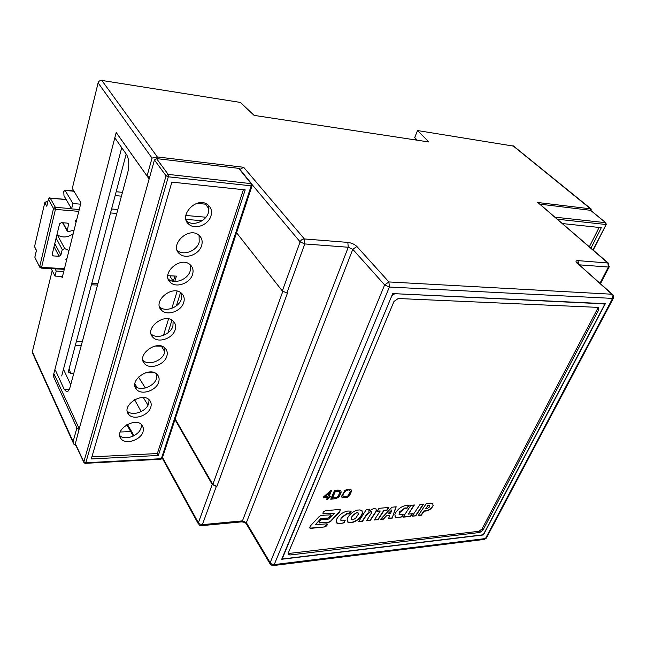 <?xml version="1.0" encoding="UTF-8"?>
<svg xmlns="http://www.w3.org/2000/svg" width="646" height="646" viewBox="0 0 646 646"><rect width="100%" height="100%" fill="white"/><g stroke="black" fill="none" stroke-linecap="round" stroke-linejoin="round"><path stroke-width="0.97" d="M590.686 210.33L539.685 204.12M606.263 224.356L592.963 249.913M562.295 223.548L601.321 227.691L590.961 248.185M589.354 246.804L599.117 227.457M554.857 217.161L605.625 222.676L606.045 223.718M590.299 210.111L605.625 222.676L605.859 224.493L557.232 219.196M539.838 204.12L555.625 217.815M55.023 375.988L53.23 375.996L116.191 132.478L147.054 175.987L152.036 158.084L98.111 82.882L72.304 188.406L80.928 202.852L62.194 277.707L61.515 276.415M98.111 82.882C98.725 81.138 99.968 80.322 101.826 80.435L240.425 102.439L254.112 115.384L428.863 141.975L417.518 130.549L513.635 146.133M417.3 140.214L414.724 137.574L417.518 130.549M241.499 521.823L242.452 520.87L202.368 524.665L199.533 523.946L198.379 522.775L162.493 457.457M199.186 524.996L198.379 522.775L212.243 484.5L174.985 419.569M175.195 418.947L212.825 484.46L216.895 486.373L216.321 486.414L202.368 524.665L201.455 525.674L199.251 525.053M79.038 429.485L76.906 427.902L53.23 375.996M76.906 427.902L73.095 441.581L73.814 444.117L76.042 445.716M32.566 353.136L32.357 351.804L52.205 270.626M216.321 486.414L212.243 484.5M270.916 564.911L270.157 562.69L246.376 522.671L246.554 524.237L270.06 563.837M484.298 539.418L485.469 538.546L274.219 564.612L273.201 565.581M147.999 405.163L143.307 397.556M137.097 387.511L134.893 383.934M145.35 387.98L138.486 377.03M270.997 564.628L271.385 563.91L270.157 562.69L384.628 284.918L388.9 281.947L389.385 287.042L384.628 284.918L352.789 249.324L246.376 522.671L242.452 520.87L348.259 247.248L304.775 243.938L300.115 241.854C301.004 239.973 302.425 239.004 304.363 238.947L304.775 243.938L286.872 293.026L287.478 293.05L216.895 486.373M613.272 298.436L389.385 287.042L274.219 564.612L271.385 563.91M483.45 534.928L281.696 559.266L392.736 293.591L605.342 303.685L483.45 534.928L483.127 534.517M486.503 537.763L486.268 538.175M486.22 538.223L485.469 538.546L612.497 298.581L611.932 294.229L612.957 294.842M61.709 375.948L121.731 147.692M134.586 399.704L141.167 411.599M613.442 298.121L486.285 538.183L484.411 539.402L273.29 565.573L270.957 564.951M236.565 232.77L282.334 290.975L286.872 293.026M152.036 158.084L157.333 156.946L101.826 80.435M147.054 175.987L149.541 177.529M239.981 169.422L243.671 167.29L157.333 156.946L156.857 158.641M609.154 266.919L608.395 267.048L607.878 262.995L608.807 263.552M609.291 266.661L600.441 283.707M538.393 203.006L607.878 262.995L577.952 260.621L578.646 264.343M590.113 210.087L590.727 208.852L537.488 202.473M512.867 145.689L591.187 209.336M378.992 508.354L377.038 511.285L380.26 510.97L374.268 520.022L378.112 519.626L384.007 510.606L387.011 510.316L388.916 507.409L378.992 508.354M366.355 509.492L358.651 521.645L362.543 521.241L366.468 515.145L370.683 511.608L371.725 511.68L371.821 512.431L366.589 520.797L370.336 520.418L375.043 513.263L376.287 510.873L376.02 508.878L373.566 508.612L368.713 511.139L369.795 509.161L366.355 509.492M310.266 526.07L309.862 528.081L310.726 528.371L324.728 526.926C326.787 526.135 327.562 525.101 327.046 523.833L315.426 524.649L321.078 518.754L328.846 517.995C330.809 517.058 331.503 516.009 330.922 514.822L321.264 515.387L319.277 516.469L310.266 526.07M339.344 523.849L336.865 523.098L336.267 520.264L337.067 518.455C339.626 514.386 343.236 511.907 347.895 511.018L351.23 511.131L349.066 513.966L346.991 513.836L341.274 518.035L340.87 518.94L341.023 520.531L342.307 520.854L345.311 520.103L344.116 522.784L339.344 523.849L336.421 522.549M386.284 516.057L383.425 519.126L380.413 519.432L391.952 507.215L396.192 506.819L392.17 518.173L388.569 518.544L389.651 515.718L386.106 515.807L383.425 519.126M410.872 505.309L403.039 517.171L410.719 516.388L412.439 513.707L408.337 514.119L414.385 504.978L410.872 505.309M426.11 503.848L418.237 515.54L421.321 515.225L424.034 511.188L426.037 510.994C428.669 510.631 430.85 509.209 432.57 506.739L433.143 505.576L432.618 503.509L430.543 503.137L426.11 503.848M335.863 498.647L330.752 499.237L334.563 490.403C337.398 489.951 339.425 489.999 340.628 490.54L341.209 492.05L339.643 495.91L338.431 497.242L335.863 498.647L330.857 498.995M288.14 553.533L478.831 531.311L482.037 528.985L597.405 309.054L597.784 307.367L398.202 298.517L393.987 301.456L288.294 552.976L288.439 554.575L288.181 554.139M327.732 499.495L326.529 499.6L327.433 497.485L323.186 497.848L323.614 496.847L330.55 490.726L331.535 490.645L329.064 496.386L330.381 496.281L329.953 497.275L328.636 497.38L327.732 499.495L326.634 499.358M342.469 497.791L341.564 496.306L344.754 490.621C347.007 489.111 349.001 488.731 350.73 489.507L351.634 490.992L349.518 495.724L347.168 497.444L342.469 497.791L341.823 497.137M415.774 515.839L412.148 516.211L420.062 504.429L423.631 504.09L415.774 515.839L412.334 515.928M397.524 517.842L395.417 517.236L394.868 514.361L395.691 512.609C398.259 508.685 401.707 506.303 406.035 505.463L409.112 505.576L406.972 508.313L405.066 508.184L399.171 513.094L399.301 514.692L403.209 514.24L401.974 516.832L397.524 517.842L394.989 516.743M349.801 522.784L347.677 522.057L347.128 519.085L347.863 517.422C350.067 513.78 353.297 511.349 357.545 510.13L359.798 509.912L361.881 510.59L362.463 513.457L361.526 515.532C359.386 519.077 356.245 521.419 352.11 522.541L349.801 522.784L347.241 521.516M328.903 522.339L319.269 522.929C318.696 521.75 319.39 520.7 321.345 519.78L329.113 519.013L334.749 513.142L323.153 513.885C322.612 512.577 323.388 511.527 325.487 510.728L339.425 509.428L340.208 509.694L339.812 511.753L330.865 521.265L328.903 522.339L319.059 522.63M603.784 303.612L604.26 305.227L483.83 533.741L482.231 534.904L283.481 558.863L282.673 558.653L282.601 557.861L392.082 295.149M604.115 303.911L603.582 303.604M394.189 293.664L603.865 303.854M394.448 293.946L392.332 295.424M597.776 307.367L598.293 307.48L598.576 310.096L597.405 309.054M482.037 528.985L482.958 530.148L598.576 310.096M482.958 530.148L479.752 532.482L478.831 531.311M289.238 553.63L290.038 554.987L479.752 532.482M290.038 554.987L288.439 554.575M324.801 496.75L329.436 492.276L324.801 496.75L327.861 496.491L329.581 492.494M323.291 497.606L327.433 497.485M330.13 496.298L329.807 497.057L328.636 497.38M328.491 497.162L327.587 499.277M331.285 490.661L329.064 496.386M339.513 491.541L338.867 491L335.25 491.122L332.335 497.872L337.188 497.089L338.375 495.918L339.796 492.123L339.408 491.436L335.395 491.34L332.48 498.09M340.822 490.742L341.064 491.832L339.497 495.692L335.718 498.429M349.954 490.661L349.534 490.209C347.75 488.424 341.863 492.567 342.961 496.273L343.381 496.798L347.79 496.08L350.285 491.566L349.68 490.419C347.895 488.634 342.009 492.785 343.115 496.483M351.222 489.934L351.489 490.782L349.373 495.506L347.023 497.234L342.323 497.582M423.267 504.13L415.596 515.589M425.674 508.757L427.773 505.713L429.606 505.713L429.445 507.021L427.046 508.62L425.674 508.757L427.773 505.713M427.587 505.463L429.42 505.471M418.422 515.258L421.144 514.983L423.857 510.946L425.859 510.752C428.484 510.38 430.664 508.967 432.392 506.496L433.143 505.576M432.957 505.333L432.796 503.678M408.337 514.119L414.021 505.01M403.225 516.889L410.533 516.138L412.075 513.748M402.838 514.402L401.796 516.582L399.147 517.672M398.97 517.43L397.347 517.591M408.837 505.447L406.786 508.063L404.889 507.942L399.406 511.979L399.066 514.394M388.407 513.699L391.888 509.88L390.539 513.489L388.23 513.449L391.888 509.88M383.248 518.875L380.696 519.134M386.106 515.807L389.651 515.718M395.909 506.844L392.17 518.173M391.993 517.922L388.674 518.262M344.956 520.256L343.947 522.525L341.096 523.672M340.926 523.413L339.174 523.591M350.956 511.002L348.888 513.707L346.813 513.578L341.096 517.777L340.789 520.208M351.198 519.4L351.497 517.131L353.564 514.854L356.665 512.779L358.142 512.956L358.239 514.305L355.833 518.011L352.926 519.917L351.424 519.699L351.666 517.389M351.497 517.131L353.564 514.854M353.386 514.596L356.665 512.779M356.487 512.52L357.408 512.706M357.23 512.448L358.175 512.989M362.148 510.865L362.285 513.207L361.356 515.274C359.208 518.819 356.075 521.16 351.941 522.283L352.11 522.541M351.941 522.283L349.631 522.525M309.668 527.79L310.726 528.371M315.426 524.649L320.909 518.488L328.846 517.995M328.677 517.729L330.954 514.862M310.556 528.105L324.728 526.926M324.567 526.668L327.07 523.858M340.248 509.726L339.643 511.495L330.695 521.007L328.733 522.081M334.749 513.142L322.943 513.586M368.713 511.139L369.464 509.193M366.775 520.506L370.158 520.159L376.287 510.873M376.109 510.623L376.142 509M358.837 521.346L362.366 520.991L366.29 514.886L370.505 511.349L371.7 511.656M374.462 519.731L377.934 519.376L383.829 510.356L386.833 510.065L388.553 507.441M377.232 510.994L380.26 510.97M54.28 374.373L79.224 428.823L75.259 444.044L83.94 462.576L83.843 461.866L85.781 462.786L168.323 176.802L166.062 175.793L168.17 174.38L156.518 158.601L154.451 159.982L149.137 178.982L116.7 133.246M135.022 435.097L133.536 435.154M239.723 169.099L238.737 168.364L156.518 158.601M115.327 138.559L126.673 154.733C129.055 159.134 129.402 165.142 127.722 172.757L70.115 387.002C69.211 390.16 68.056 391.751 66.643 391.767L64.229 389.368L55.37 370.166M63.243 370.142L63.857 370.142L70.721 384.733M119.712 435.557C124.831 440.943 139.035 435.743 141.094 427.83L141.426 424.551M127.222 411.139C132.438 416.63 146.634 411.462 148.742 403.387L149.048 399.729M134.949 386.074C140.271 391.678 154.434 386.526 156.59 378.306L156.873 374.22M142.895 360.355C148.338 366.04 162.445 360.912 164.649 352.538L164.891 348M151.083 333.942C156.647 339.707 170.673 334.596 172.934 326.077L173.112 321.038M159.505 306.818C165.206 312.632 179.136 307.536 181.445 298.88L181.542 293.3M168.194 278.943L168.235 278.975C174.089 284.789 187.849 279.678 190.199 270.916L190.199 264.747M177.157 250.301L177.384 250.495C183.496 256.082 196.82 250.931 199.194 242.153L199.073 235.338M186.403 220.851L186.847 221.215C193.194 226.536 206.066 221.328 208.456 212.558L208.182 205.048M245.197 189.892L158.343 455.454L91.296 458.959L171.876 182.107L245.197 189.892M143.089 431.649C140.901 440.104 125.276 445.126 120.931 438.666C113.615 430.155 135.636 416.258 142.104 425.262L143.396 428.193L143.089 431.649M150.793 407.166C148.572 415.701 133.165 420.724 128.586 414.304C120.818 405.72 142.709 391.234 149.638 400.326C151.196 402.224 151.584 404.501 150.793 407.166M158.698 382.028C156.445 390.636 141.296 395.667 136.459 389.312C128.223 380.688 149.92 365.539 157.358 374.704C159.102 376.715 159.546 379.162 158.698 382.028M166.821 356.212C164.536 364.885 149.67 369.932 144.583 363.666C135.83 355.017 157.277 339.15 165.255 348.356C167.209 350.487 167.734 353.104 166.821 356.212M175.163 329.686C172.853 338.415 158.302 343.486 152.957 337.333C143.654 328.701 164.787 312.034 173.338 321.248C175.534 323.509 176.148 326.319 175.163 329.686M183.747 302.425C181.397 311.186 167.209 316.298 161.597 310.298C151.713 301.714 172.442 284.167 181.615 293.365C184.086 295.747 184.796 298.767 183.747 302.425M192.565 274.397C190.19 283.182 176.39 288.326 170.52 282.512C160.03 274.033 180.266 255.533 190.085 264.65C192.871 267.169 193.695 270.416 192.565 274.397M201.633 245.561C199.243 254.363 185.862 259.547 179.749 253.967C168.614 245.641 188.244 226.092 198.758 235.087C201.891 237.728 202.852 241.224 201.633 245.561M210.967 215.893C208.561 224.687 195.641 229.919 189.286 224.606C177.489 216.499 196.408 195.835 207.641 204.637C211.169 207.398 212.276 211.153 210.967 215.893M91.902 456.883L157.341 453.54L243.389 189.698M252.142 185.507L251.181 185.838L161.347 458.684L85.781 462.786L85.369 463.335L160.886 459.217L162.299 458.062M251.496 183.666L252.093 185.652L162.227 458.264M157.341 453.54L158.343 455.454M238.737 168.364L251.011 183.529L251.181 185.838L168.323 176.802L168.17 174.38L251.512 183.69M239.286 168.566L252.013 184.288M132.018 432.19L130.976 431.601L120.213 432.004M76.721 219.664L75.542 220.795L76.107 222.103M67.031 258.36L65.876 259.498L66.449 260.701M67.677 223.177L68.436 224.533L68.193 223.516L67.289 223.104L61.378 222.644L59.577 223.847L52.132 254.556L52.334 255.477L53.287 255.921L52.269 253.983M68.436 224.533L67.281 231.179L69.049 231.438L74.096 230.154M68.993 250.519L64.786 248.637L62.258 249.558L60.894 255.081L54.781 243.623M54.038 246.675L59.125 256.268L60.894 255.081M59.125 256.268L53.287 255.921M73.224 233.642C67.733 237.631 62.42 238.027 57.284 234.813L64.786 248.637M35.11 257.843L39.721 267.073L41.102 268.114L41.578 267.412L39.713 266.548L53.521 208.513L55.443 209.385L55.346 207.293L53.521 208.513L48.426 199.356L49.936 197.983M36.475 250.914L34.553 246.61L44.8 202.626L46.593 201.431L47.812 201.544M35.005 257.689L39.761 267.202M48.377 199.138L46.803 206.276L44.8 202.626M34.553 246.61L36.467 250.39L34.924 256.971L36.354 250.43M66.118 199.436L49.532 198.023L48.369 199.194L46.803 206.276M170.722 275.834L170.391 276.908L173.257 281.309M126.188 154.039L68.533 370.933L68.686 372.257L70.689 373.218L73.822 373.21M145.1 372.879L154.693 372.831M71.593 208.868L63.97 195.73L63.776 191.652L64.891 190.085L72.909 203.506L71.593 208.868L79.256 209.522M80.597 204.193L72.909 203.506M63.752 271.465L56.25 271.086L55.088 268.849M174.904 276.044L173.298 281.317M174.767 281.462L176.406 276.125L167.782 275.68M62.501 276.464L55.015 276.1L51.187 268.639M56.25 271.086L55.015 276.1M206.639 204.015L205.485 204.168L205.137 203.353M415.443 139.932L416.355 139.245M73.095 441.581L32.357 351.804M282.786 291.443L212.825 484.46M577.782 263.6L611.932 294.229L388.9 281.947L356.891 246.489L352.789 249.324L348.259 247.248L347.823 242.395L304.363 238.947L243.671 167.29M599.972 283.287L608.395 267.048L579.179 264.82M282.334 290.975L300.115 241.854L252.15 184.667M578.194 263.939L612.424 294.342C613.773 295.537 614.039 296.934 613.224 298.533M347.823 242.395C351.521 242.896 354.541 244.261 356.891 246.489M577.314 263.471C575.416 261.565 575.626 260.621 577.952 260.621M79.224 428.823L149.137 178.982M75.162 443.35L83.843 461.866L166.062 175.793L154.451 159.982M133.254 436.074L126.842 424.729M69.3 389.304L64.229 389.368M78.796 211.363L55.443 209.385L41.578 267.412L64.463 268.615M76.276 221.433L75.695 220.431M66.603 260.088L66.053 259.078M66.215 199.606L50.227 198.161L55.346 207.293L71.48 208.682M62.896 222.757L67.047 230.186M62.258 249.558L56.105 238.148M46.593 201.431L47.465 203.022M167.984 332.876L171.941 320.174M176.406 305.816L180.541 292.541M74.015 191.264L65.246 190.425M110.531 212.93L116.781 213.463M185.935 219.357L202.085 220.73M97.893 283.683L91.797 283.408M111.588 208.973L117.838 209.522M185.806 215.465L205.937 217.226M196.901 203.353L205.485 204.168L209.005 208.852M115.149 195.568L121.432 196.166M122.457 192.346L116.167 191.733M82.325 341.597L76.349 341.524M177.149 291.185L171.836 308.36M168.574 318.906L163.462 335.403M154.701 346.111L161.427 346.183L164.843 351.86M75.356 345.263L81.323 345.327M70.689 373.218L69.049 368.995M606.223 224.445L593.198 250.115M590.476 210.16L605.803 222.725M606.247 224.396L605.819 222.741M73.41 443.237L32.575 353.152M162.267 458.151L198.322 523.858M241.507 521.871L201.455 525.674M246.328 523.874C245.746 522.767 244.131 522.097 241.499 521.871M537.916 202.594L608.314 263.1L609.105 267.016M591.05 208.916L513.223 145.794M590.686 210.338L591.284 209.143M577.79 263.592L577.136 262.542L577.815 263.608M282.254 557.934L282.544 558.435M131.865 431.899L127.367 424.438M131.897 431.956L133.851 435.775M84.045 462.73L84.981 463.311M160.894 459.217L162.138 458.45M189.286 224.606L186.847 221.215M179.749 253.967L177.384 250.495M170.52 282.512L168.235 278.975M161.597 310.298L159.562 306.987M152.957 337.333L151.18 334.321M144.583 363.666L143.041 360.92M136.459 389.312L135.119 386.809M128.586 414.304L127.407 412.027M120.931 438.666L119.906 436.591M41.158 268.114L64.285 269.325M75.792 221.861L75.542 221.433M62.565 222.733L67.047 230.767M34.86 256.85L34.932 257.496M50.049 197.983C49.774 197.563 49.209 197.951 48.369 199.154M64.891 190.085L73.822 190.941M91.433 284.789L97.53 285.056M416.016 138.906L414.869 139.811M68.686 372.249L68.5 371.765"/></g></svg>
